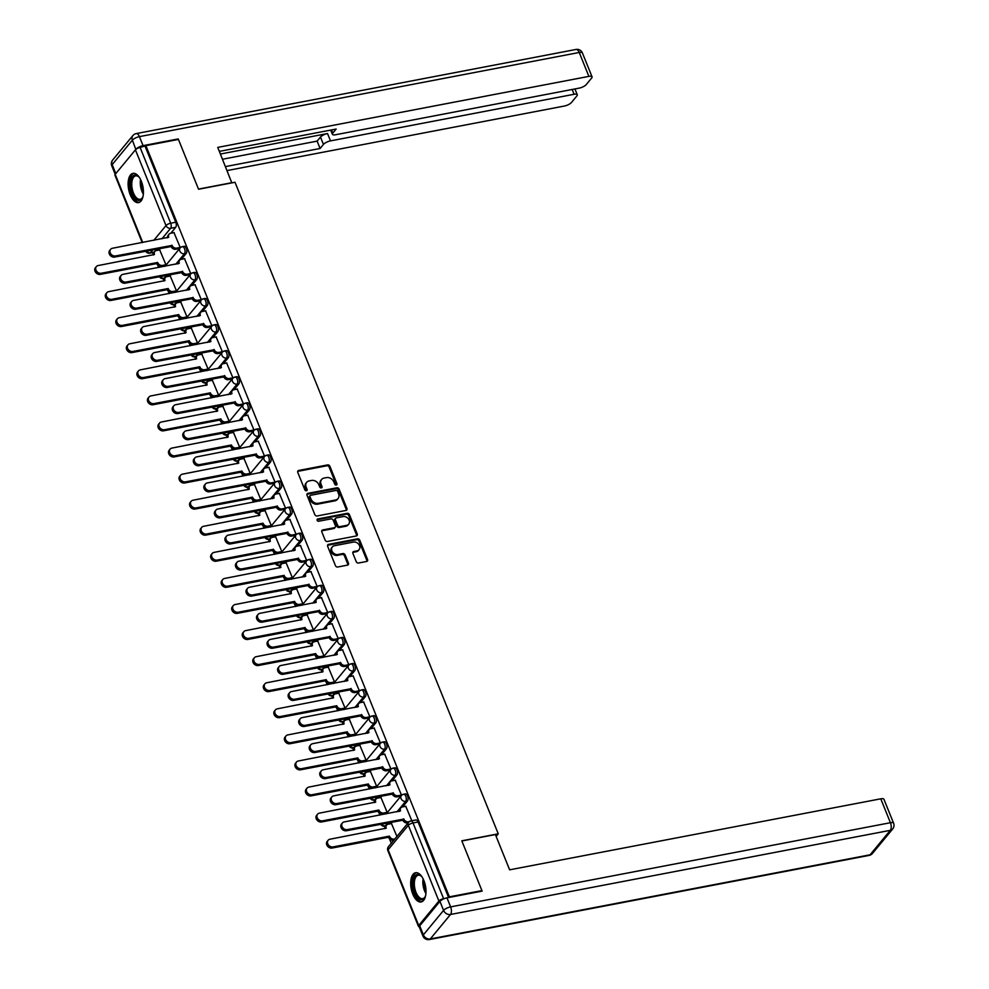 <?xml version="1.0" encoding="UTF-8"?>
<svg xmlns="http://www.w3.org/2000/svg" width="989" height="989" viewBox="0 0 989 989"><rect width="100%" height="100%" fill="white"/><g stroke="black" fill="none" stroke-linecap="round" stroke-linejoin="round"><path stroke-width="1.48" d="M336.26 485.055A1.31 1.063 39.6 0 0 336.915 483.683L329.881 466.252A1.867 1.521 39.6 0 0 327.606 464.917L298.715 470.455A1.867 1.521 39.6 0 0 297.776 472.396L304.822 489.827A1.31 1.063 39.6 0 0 307.072 489.394L306.157 487.144A5.996 4.846 39.6 0 1 306.677 482.348A5.996 4.846 39.6 0 1 309.174 480.914L311.584 480.456A5.996 4.846 39.6 0 1 318.841 484.721L319.744 486.971A1.31 1.063 39.6 0 0 321.994 486.539L321.079 484.289A5.996 4.846 39.6 0 1 321.598 479.492A5.996 4.846 39.6 0 1 324.095 478.058L326.506 477.6A5.996 4.846 39.6 0 1 333.763 481.866L334.678 484.116A1.31 1.063 39.6 0 0 336.26 485.055M336.297 485.043A1.31 1.063 39.6 0 0 336.211 484.548L329.164 467.117A1.867 1.521 39.6 0 0 326.889 465.782L298.01 471.308A1.867 1.521 39.6 0 0 297.689 471.419M306.442 490.754A1.31 1.063 39.6 0 0 306.355 490.26L305.44 488.01L306.157 487.144M321.376 487.898A1.31 1.063 39.6 0 0 321.277 487.404L320.374 485.154L321.079 484.289M141.34 181.247A14.884 7.269 -100.8 0 0 132.983 173.372A14.884 7.269 -100.8 0 0 130.202 194.734A14.884 7.269 -100.8 0 0 138.571 202.609A14.884 7.269 -100.8 0 0 141.34 181.247A11.534 5.637 -100.8 0 0 143.442 192.212M423.91 880.618A14.884 7.269 -100.8 0 0 415.541 872.743A14.884 7.269 -100.8 0 0 412.772 894.093A14.884 7.269 -100.8 0 0 421.129 901.968A14.884 7.269 -100.8 0 0 423.91 880.618M356.25 561.69A1.867 1.521 39.6 0 0 358.513 563.025L366.622 561.48A1.867 1.521 39.6 0 0 367.562 559.527L359.736 540.167A1.867 1.521 39.6 0 0 357.474 538.832L328.583 544.358A1.867 1.521 39.6 0 0 327.643 546.311L335.469 565.671A1.867 1.521 39.6 0 0 337.731 567.006L347.522 565.127A1.867 1.521 39.6 0 0 348.462 563.186L345.112 554.903A1.867 1.521 39.6 0 0 342.849 553.568L337.991 554.495A5.007 4.055 39.6 0 1 332.625 552.171A5.007 4.055 39.6 0 1 332.353 546.917A5.007 4.055 39.6 0 1 334.443 545.718L353.469 542.083A5.007 4.055 39.6 0 1 358.834 544.407A5.007 4.055 39.6 0 1 359.094 549.661A5.007 4.055 39.6 0 1 357.017 550.861L353.839 551.466A1.867 1.521 39.6 0 0 352.9 553.407L356.25 561.69M145.89 145.655L178.428 139.437L198.554 189.245L235.011 182.273L498.258 833.826L461.801 840.811L481.927 890.619L449.389 896.838L145.89 145.655L140.117 147.497L170.701 223.217A3.82 1.867 79.2 0 1 170.627 228.286L161.949 238.794M346.002 510.448A1.867 1.521 39.6 0 0 346.941 508.507L339.128 489.147A1.867 1.521 39.6 0 0 336.853 487.812L307.975 493.338A1.867 1.521 39.6 0 0 307.023 495.279L314.848 514.651A1.867 1.521 39.6 0 0 317.11 515.974L346.002 510.448M349.426 514.651L357.252 534.023A1.867 1.521 39.6 0 1 356.312 535.964L327.421 541.49A1.867 1.521 39.6 0 1 325.158 540.155L321.808 531.872A1.867 1.521 39.6 0 1 322.748 529.931L334.467 527.681A1.867 1.521 39.6 0 0 335.407 525.74L333.182 520.239A1.867 1.521 39.6 0 0 330.919 518.904L318.718 521.24A1.31 1.063 39.6 0 1 317.79 518.941L347.164 513.328A1.867 1.521 39.6 0 1 349.426 514.651L348.721 515.516L356.534 534.876L357.252 534.023M152.627 252.615L153.283 254.21M157.696 265.139L158.648 267.525M163.16 278.663L163.815 280.295M168.229 291.223L169.193 293.597M173.693 304.736L174.348 306.367M178.762 317.296L179.726 319.67M184.226 330.821L184.881 332.44M189.295 343.368L190.259 345.742M194.759 356.893L195.414 358.513M199.84 369.441L200.792 371.827M205.292 382.966L205.959 384.597M210.373 395.526L211.325 397.899M215.837 409.038L216.492 410.67M220.906 421.598L221.87 423.972M226.37 435.123L227.025 436.742M231.438 447.671L232.403 450.044M236.903 461.195L237.558 462.815M241.971 473.756L242.935 476.129M247.435 487.268L248.091 488.9M252.516 499.828L253.468 502.202M257.968 513.34L258.623 514.972M263.049 525.901L264.001 528.274M268.514 539.425L269.169 541.045M273.582 551.973L274.546 554.359M279.046 565.498L279.702 567.117M284.115 578.058L285.079 580.432M289.579 591.57L290.234 593.202M294.648 604.131L295.612 606.504M300.112 617.643L300.767 619.275M305.193 630.203L306.145 632.577M310.645 643.728L311.3 645.347M315.726 656.276L316.678 658.662M321.19 669.8L321.845 671.42M326.259 682.361L327.223 684.734M331.723 695.873L332.378 697.505M336.792 708.433L337.756 710.807M342.256 721.945L342.911 723.577M347.324 734.506L348.289 736.879M352.789 748.03L353.444 749.65M357.857 760.578L358.822 762.964M363.322 774.103L363.977 775.722M368.403 786.663L369.354 789.037M373.867 800.175L374.522 801.807M378.935 812.735L379.9 815.109M384.4 826.26L385.055 827.88M389.468 838.808L391.273 843.283M444.803 898.445L443.604 898.68A3.82 1.249 158 0 0 438.906 901.028L418.706 925.494A3.82 1.249 158 0 0 418.434 926.297A3.82 1.249 158 0 0 419.274 926.705M481.927 890.619L481.396 891.262M449.389 896.838L448.858 897.48M145.185 146.52L175.77 222.241A3.82 1.867 79.2 0 1 175.696 227.322L170.813 233.231M167.561 237.162L167.005 237.83M157.956 248.795L156.522 250.514M142.193 242.577L114.934 175.115A3.82 1.249 -22 0 1 115.206 174.311L135.419 149.846A3.82 1.249 -22 0 1 140.117 147.497M164.804 265.905L165.942 264.768L159.699 249.908M179.096 248.622L180.221 247.473L173.99 232.625M189.628 274.695L190.753 273.545L184.523 258.698M175.337 291.99L176.475 290.84L170.232 275.993M200.161 300.767L201.299 299.63L195.056 284.77M185.883 318.062L187.008 316.913L180.777 302.065M210.694 326.852L211.831 325.702L205.588 310.855M196.415 344.135L197.54 342.985L191.31 328.138M221.227 352.925L222.364 351.775L216.121 336.928M206.948 370.207L208.086 369.07L201.843 354.21M231.772 378.997L232.897 377.847L226.666 363M217.481 396.292L218.618 395.143L212.375 380.295M242.305 405.07L243.43 403.932L237.199 389.073M228.014 422.365L229.151 421.215L222.908 406.368M252.838 431.155L253.975 430.005L247.732 415.157M238.559 448.437L239.684 447.288L233.453 432.44M263.371 457.227L264.508 456.077L258.265 441.23M249.092 474.51L250.217 473.372L243.986 458.513M273.904 483.3L275.041 482.15L268.798 467.303M259.625 500.595L260.762 499.445L254.519 484.598M284.449 509.372L285.574 508.235L279.343 493.375M270.158 526.667L271.295 525.518L265.052 510.67M294.982 535.457L296.107 534.307L289.876 519.46M280.691 552.74L281.828 551.59L275.585 536.743M305.514 561.529L306.652 560.38L300.409 545.532M291.236 578.812L292.361 577.675L286.13 562.815M316.047 587.602L317.185 586.452L310.942 571.605M301.769 604.897L302.894 603.747L296.663 588.9M326.58 613.674L327.718 612.537L321.474 597.677M312.301 630.97L313.439 629.82L307.196 614.973M337.125 639.759L338.25 638.61L332.02 623.762M322.834 657.042L323.972 655.905L317.729 641.045M347.658 665.832L348.783 664.682L342.553 649.835M333.367 683.115L334.505 681.977L328.261 667.13M358.191 691.904L359.328 690.767L353.085 675.907M343.912 709.2L345.037 708.05L338.807 693.202M368.724 717.977L369.861 716.84L363.618 701.992M354.445 735.272L355.57 734.122L349.34 719.275M379.257 744.062L380.394 742.912L374.151 728.065M364.978 761.345L366.115 760.207L359.872 745.347M389.802 770.134L390.927 768.985L384.696 754.137M375.511 787.417L376.648 786.28L370.405 771.432M400.335 796.207L401.46 795.069L395.229 780.21M386.044 813.502L387.181 812.352L380.938 797.505M411.844 820.759L405.762 806.295M396.923 836.459L391.483 823.577M402.968 794.637A3.82 1.867 79.2 0 1 403.611 794.241L405.403 793.895A3.82 1.867 -100.8 0 1 407.777 796.578A3.82 1.867 -100.8 0 1 407.468 800.979L402.585 806.9M399.333 810.832L398.79 811.499M389.728 822.452L388.306 824.183M392.435 768.564A3.82 1.867 79.2 0 1 393.066 768.156L394.871 767.823A3.82 1.867 -100.8 0 1 397.244 770.505A3.82 1.867 -100.8 0 1 396.935 774.906L392.052 780.816M388.801 784.759L388.257 785.414M379.195 796.38L377.773 798.111M381.902 742.492A3.82 1.867 79.2 0 1 382.533 742.084L384.338 741.738A3.82 1.867 -100.8 0 1 386.711 744.433A3.82 1.867 -100.8 0 1 386.402 748.834L381.519 754.743M378.268 758.674L377.711 759.342M368.662 770.307L367.228 772.038M371.37 716.419A3.82 1.867 79.2 0 1 372 716.011L373.793 715.665A3.82 1.867 -100.8 0 1 376.179 718.36A3.82 1.867 -100.8 0 1 375.869 722.761L370.986 728.67M367.735 732.602L367.179 733.269M358.129 744.235L356.695 745.953M360.824 690.334A3.82 1.867 79.2 0 1 361.467 689.939L363.26 689.593A3.82 1.867 -100.8 0 1 365.633 692.275A3.82 1.867 -100.8 0 1 365.324 696.676L360.441 702.598M357.202 706.529L356.646 707.197M347.584 718.15L346.162 719.881M350.291 664.262A3.82 1.867 79.2 0 1 350.934 663.854L352.727 663.52A3.82 1.867 -100.8 0 1 355.1 666.203A3.82 1.867 -100.8 0 1 354.791 670.604L349.908 676.513M346.657 680.457L346.113 681.112M337.051 692.077L335.63 693.808M339.759 638.189A3.82 1.867 79.2 0 1 340.389 637.781L342.194 637.435A3.82 1.867 -100.8 0 1 344.568 640.13A3.82 1.867 -100.8 0 1 344.259 644.531L339.375 650.441M336.124 654.372L335.58 655.039M326.518 666.005L325.097 667.736M329.226 612.117A3.82 1.867 79.2 0 1 329.856 611.709L331.661 611.363A3.82 1.867 -100.8 0 1 334.035 614.045A3.82 1.867 -100.8 0 1 333.726 618.459L328.843 624.368M325.591 628.299L325.035 628.967M315.986 639.932L314.551 641.651M318.693 586.032A3.82 1.867 79.2 0 1 319.323 585.636L321.116 585.29A3.82 1.867 -100.8 0 1 323.502 587.973A3.82 1.867 -100.8 0 1 323.193 592.374L318.31 598.296M315.058 602.227L314.502 602.894M305.453 613.848L304.019 615.578M308.148 559.959A3.82 1.867 79.2 0 1 308.791 559.551L310.583 559.218A3.82 1.867 -100.8 0 1 312.957 561.9A3.82 1.867 -100.8 0 1 312.648 566.301L307.764 572.211M304.525 576.142L303.969 576.81M294.907 587.775L293.486 589.506M297.615 533.887A3.82 1.867 79.2 0 1 298.258 533.479L300.05 533.133A3.82 1.867 -100.8 0 1 302.424 535.828A3.82 1.867 -100.8 0 1 302.115 540.229L297.232 546.138M293.98 550.069L293.436 550.737M284.375 561.703L282.953 563.433M287.082 507.814A3.82 1.867 79.2 0 1 287.712 507.406L289.517 507.06A3.82 1.867 -100.8 0 1 291.891 509.743A3.82 1.867 -100.8 0 1 291.582 514.156L286.699 520.066M283.447 523.997L282.903 524.664M273.842 535.63L272.42 537.348M276.549 481.73A3.82 1.867 79.2 0 1 277.18 481.334L278.985 480.988A3.82 1.867 -100.8 0 1 281.358 483.67A3.82 1.867 -100.8 0 1 281.049 488.072L276.166 493.993M272.915 497.924L272.358 498.592M263.309 509.545L261.875 511.276M266.016 455.657A3.82 1.867 79.2 0 1 266.647 455.249L268.439 454.903A3.82 1.867 -100.8 0 1 270.825 457.598A3.82 1.867 -100.8 0 1 270.516 461.999L265.633 467.908M262.382 471.84L261.825 472.507M252.776 483.473L251.342 485.203M255.471 429.585A3.82 1.867 79.2 0 1 256.114 429.177L257.906 428.83A3.82 1.867 -100.8 0 1 260.28 431.525A3.82 1.867 -100.8 0 1 259.971 435.926L255.088 441.836M251.849 445.767L251.293 446.435M242.243 457.4L240.809 459.131M244.938 403.5A3.82 1.867 79.2 0 1 245.581 403.104L247.374 402.758A3.82 1.867 -100.8 0 1 249.747 405.441A3.82 1.867 -100.8 0 1 249.438 409.842L244.555 415.763M241.304 419.695L240.76 420.362M231.698 431.328L230.276 433.046M234.405 377.427A3.82 1.867 79.2 0 1 235.036 377.032L236.841 376.685A3.82 1.867 -100.8 0 1 239.214 379.368A3.82 1.867 -100.8 0 1 238.905 383.769L234.022 389.691M230.771 393.622L230.227 394.29M221.165 405.243L219.743 406.974M223.873 351.355A3.82 1.867 79.2 0 1 224.503 350.947L226.308 350.601A3.82 1.867 -100.8 0 1 228.682 353.296A3.82 1.867 -100.8 0 1 228.372 357.697L223.489 363.606M220.238 367.537L219.682 368.205M210.632 379.17L209.198 380.901M213.34 325.282A3.82 1.867 79.2 0 1 213.97 324.874L215.763 324.528A3.82 1.867 -100.8 0 1 218.149 327.223A3.82 1.867 -100.8 0 1 217.84 331.624L212.956 337.533M209.705 341.465L209.149 342.132M200.099 353.098L198.665 354.828M202.807 299.197A3.82 1.867 79.2 0 1 203.437 298.802L205.23 298.455A3.82 1.867 -100.8 0 1 207.616 301.138A3.82 1.867 -100.8 0 1 207.294 305.539L202.411 311.461M199.172 315.392L198.616 316.06M189.567 327.013L188.133 328.744M192.262 273.125A3.82 1.867 79.2 0 1 192.904 272.717L194.697 272.383A3.82 1.867 -100.8 0 1 197.071 275.066A3.82 1.867 -100.8 0 1 196.762 279.467L191.878 285.376M188.627 289.32L188.083 289.975M179.021 300.94L177.6 302.671M181.729 247.052A3.82 1.867 79.2 0 1 182.359 246.644L184.164 246.298A3.82 1.867 -100.8 0 1 186.538 248.993A3.82 1.867 -100.8 0 1 186.229 253.394L181.346 259.303M178.094 263.235L177.55 263.902M168.489 274.868L167.067 276.599M498.258 833.826L496.132 836.41M448.61 897.53L418.087 821.983A3.82 1.867 -100.8 0 0 415.936 819.968L410.868 820.944A3.82 1.867 79.2 0 1 413.019 822.959L443.604 898.68M321.598 479.492L320.881 480.357A5.996 4.846 39.6 0 0 320.374 485.154M306.677 482.348L305.96 483.213A5.996 4.846 39.6 0 0 305.44 488.01M346.323 510.349A1.867 1.521 39.6 0 0 346.237 509.372L338.411 490.012A1.867 1.521 39.6 0 0 336.136 488.677L307.258 494.203A1.867 1.521 39.6 0 0 306.936 494.302M337.608 491.372A1.31 1.063 39.6 0 0 336.013 490.445L310.657 495.291A1.31 1.063 39.6 0 0 310.002 496.663L310.966 499.037A5.996 4.846 39.6 0 0 318.223 503.302L335.555 499.989A5.996 4.846 39.6 0 0 338.053 498.555A5.996 4.846 39.6 0 0 338.572 493.758L337.608 491.372M310.113 495.613L309.396 496.478A1.31 1.063 39.6 0 0 309.285 497.529L310.002 496.663M338.053 498.555L337.336 499.42A5.996 4.846 39.6 0 1 334.838 500.854L317.506 504.167A5.996 4.846 39.6 0 1 310.249 499.902L309.285 497.529M356.633 535.865A1.867 1.521 39.6 0 0 356.534 534.876M335.246 527.236L334.529 528.101A1.867 1.521 39.6 0 1 333.75 528.546L322.031 530.784A1.867 1.521 39.6 0 0 321.722 530.895M348.721 515.516A1.867 1.521 39.6 0 0 346.447 514.181L317.086 519.806A1.31 1.063 39.6 0 0 317.049 519.818M346.62 525.357A5.007 4.055 39.6 0 0 348.709 524.158A5.007 4.055 39.6 0 0 348.437 518.904A5.007 4.055 39.6 0 0 343.072 516.579L336.371 517.865A1.867 1.521 39.6 0 0 335.432 519.806L337.657 525.307A1.867 1.521 39.6 0 0 339.919 526.643L346.62 525.357L345.903 526.222A5.007 4.055 39.6 0 0 347.992 525.023L348.709 524.158M335.592 518.31L334.875 519.176A1.867 1.521 39.6 0 0 334.715 520.671L335.432 519.806M345.903 526.222L339.202 527.508A1.867 1.521 39.6 0 1 336.94 526.173L334.715 520.671M359.094 549.661L358.389 550.514A5.007 4.055 39.6 0 1 356.3 551.714L353.122 552.332A1.867 1.521 39.6 0 0 352.801 552.431M332.353 546.917L331.649 547.782A5.007 4.055 39.6 0 0 331.908 553.036A5.007 4.055 39.6 0 0 337.274 555.361L337.991 554.495M347.844 565.028A1.867 1.521 39.6 0 0 347.745 564.051L344.407 555.769A1.867 1.521 39.6 0 0 342.132 554.433L337.274 555.361M366.944 561.381A1.867 1.521 39.6 0 0 366.845 560.392L359.019 541.032A1.867 1.521 39.6 0 0 356.757 539.697L327.866 545.223A1.867 1.521 39.6 0 0 327.544 545.322M165.027 265.868L161.467 266.548A3.82 3.091 -140.4 0 1 156.855 263.828L157.783 262.703A3.82 3.091 39.6 0 0 162.406 265.423L165.929 264.743M159.921 249.871L156.386 250.551A3.82 3.091 39.6 0 0 154.803 251.453A3.82 3.091 39.6 0 0 154.469 254.519L98.171 265.559A4.389 3.548 39.6 0 0 96.341 266.61A4.389 3.548 39.6 0 0 96.576 271.209A4.389 3.548 39.6 0 0 101.274 273.248L157.684 262.456M156.757 263.581L100.346 274.373A4.389 3.548 -140.4 0 1 95.649 272.334A4.389 3.548 -140.4 0 1 95.414 267.735L96.341 266.61M153.344 255.001A3.82 3.091 -140.4 0 1 153.876 252.578L154.803 251.453M174.2 232.576L170.677 233.256A3.82 3.091 39.6 0 0 169.082 234.17A3.82 3.091 39.6 0 0 168.748 237.224L112.449 248.264A4.389 3.548 39.6 0 0 110.62 249.315A4.389 3.548 39.6 0 0 110.855 253.926A4.389 3.548 39.6 0 0 115.552 255.953L172.061 245.42A3.82 3.091 39.6 0 0 176.685 248.128L175.758 249.253A3.82 3.091 -140.4 0 1 171.134 246.545L114.625 257.078A4.389 3.548 -140.4 0 1 109.927 255.038A4.389 3.548 -140.4 0 1 109.692 250.44L110.62 249.315M179.306 248.573L175.758 249.253M167.636 237.706A3.82 3.091 -140.4 0 1 168.155 235.295L169.082 234.17M180.221 247.46L176.685 248.128M171.962 245.161L171.035 246.286M175.56 291.94L172.012 292.62A3.82 3.091 -140.4 0 1 167.388 289.901L168.315 288.776A3.82 3.091 39.6 0 0 172.939 291.495L176.475 290.828M170.454 275.943L166.931 276.623A3.82 3.091 39.6 0 0 165.336 277.538A3.82 3.091 39.6 0 0 165.002 280.592L108.703 291.631A4.389 3.548 39.6 0 0 106.874 292.682A4.389 3.548 39.6 0 0 107.109 297.281A4.389 3.548 39.6 0 0 111.806 299.321L168.217 288.528M167.289 289.653L110.879 300.446A4.389 3.548 -140.4 0 1 106.182 298.406A4.389 3.548 -140.4 0 1 105.947 293.807L106.874 292.682M163.877 281.074A3.82 3.091 -140.4 0 1 164.409 278.663L165.336 277.538M186.093 318.013L182.545 318.693A3.82 3.091 -140.4 0 1 177.921 315.986L178.848 314.861A3.82 3.091 39.6 0 0 183.472 317.568L187.008 316.9M180.999 302.016L177.464 302.696A3.82 3.091 39.6 0 0 175.869 303.611A3.82 3.091 39.6 0 0 175.548 306.664L119.236 317.704A4.389 3.548 39.6 0 0 117.407 318.755A4.389 3.548 39.6 0 0 117.642 323.366A4.389 3.548 39.6 0 0 122.339 325.393L178.749 314.601M177.822 315.726L121.412 326.518A4.389 3.548 -140.4 0 1 116.714 324.479A4.389 3.548 -140.4 0 1 116.479 319.88L117.407 318.755M174.423 307.146A3.82 3.091 -140.4 0 1 174.942 304.736L175.869 303.611M231.822 182.878L217.753 147.398L588.888 76.376L579.233 52.479L139.424 136.63L143.071 145.655L178.23 138.93L198.492 189.084L232.007 182.668M220.436 154.024L327.52 133.54L330.499 140.883L574.102 94.276L572.174 89.48M330.499 140.883A5.724 1.867 158 0 0 323.452 144.419L320.473 137.063A5.724 1.867 -22 0 1 327.52 133.54M225.504 166.585L320.09 148.486L323.452 144.419M227.111 170.565L564.398 106.033A5.724 1.867 158 0 0 571.444 102.497L576.871 95.933A5.724 1.867 158 0 0 577.267 94.721A5.724 1.867 158 0 0 574.102 94.276M135.827 149.438L132.378 140.166L112.165 164.631L115.8 173.594M331.525 129.918L332.811 133.095A5.724 1.867 158 0 0 332.403 134.306A5.724 1.867 158 0 0 335.568 134.751L579.171 88.132A5.724 1.867 158 0 0 586.217 84.609L591.657 78.032A5.724 1.867 158 0 0 592.052 76.833A5.724 1.867 158 0 0 588.888 76.376M332.811 133.095L336.161 129.04L219.36 151.379M177.699 139.573L178.23 138.93M143.071 145.655A5.724 1.867 158 0 0 136.025 149.191M222.537 159.229L317.123 141.13L320.473 137.063M317.123 141.13L320.09 148.486M439.932 901.375L419.719 925.84L423.366 934.865L443.579 910.399L439.932 901.375A5.724 1.867 -22 0 1 446.979 897.839L482.125 891.114L461.863 840.971L495.39 834.555L509.632 869.826L880.766 798.815A5.724 1.867 -22 0 1 883.931 799.26L893.586 823.169A5.724 1.867 158 0 0 890.421 822.712L880.766 798.815M422.971 936.076A5.724 5.724 0 0 0 429.35 939.55A5.724 2.794 -100.8 0 0 430.302 938.944L870.097 854.793L890.31 830.327L450.502 914.479L430.302 938.944A5.724 4.636 39.6 0 1 423.366 934.865A5.724 1.867 158 0 0 422.971 936.076L419.324 927.052A5.724 1.867 -22 0 1 419.719 925.84M143.084 196.131A12.882 6.293 79.2 0 1 142.552 197.553A12.882 6.293 79.2 0 1 141.637 199.024A12.882 6.293 79.2 0 1 132.266 193.572A12.882 6.293 79.2 0 1 132.526 176.462A12.882 6.293 79.2 0 1 138.534 176.598A12.882 6.293 79.2 0 1 139.56 177.723M138.893 176.957A11.917 5.823 -100.8 0 0 135.666 175.869A11.917 5.823 -100.8 0 0 133.676 177.142A11.917 5.823 -100.8 0 0 132.711 190.889A11.917 5.823 -100.8 0 0 140.141 199.296A11.917 5.823 -100.8 0 0 142.119 198.035A11.917 5.823 -100.8 0 0 142.75 197.095M133.911 173.322A14.786 7.22 -100.8 0 0 131.846 174.781A14.786 7.22 -100.8 0 0 130.536 191.446A14.786 7.22 -100.8 0 0 139.449 202.312M425.641 895.502A12.882 6.293 79.2 0 1 425.109 896.924A12.882 6.293 79.2 0 1 424.207 898.383A12.882 6.293 79.2 0 1 414.824 892.943A12.882 6.293 79.2 0 1 415.083 875.821A12.882 6.293 79.2 0 1 421.104 875.957A12.882 6.293 79.2 0 1 422.118 877.095M421.462 876.316A11.917 5.823 -100.8 0 0 418.223 875.24A11.917 5.823 -100.8 0 0 416.245 876.501A11.917 5.823 -100.8 0 0 415.281 890.261A11.917 5.823 -100.8 0 0 422.699 898.655A11.917 5.823 -100.8 0 0 424.689 897.394A11.917 5.823 -100.8 0 0 425.307 896.454M416.468 872.681A14.786 7.22 -100.8 0 0 414.416 874.152A14.786 7.22 -100.8 0 0 413.105 890.805A14.786 7.22 -100.8 0 0 422.019 901.684M184.745 258.661L181.21 259.328A3.82 3.091 39.6 0 0 179.615 260.243A3.82 3.091 39.6 0 0 179.293 263.297L122.982 274.349A4.389 3.548 39.6 0 0 121.153 275.399A4.389 3.548 39.6 0 0 121.387 279.998A4.389 3.548 39.6 0 0 126.098 282.038L182.594 271.493A3.82 3.091 39.6 0 0 187.218 274.213L186.291 275.338A3.82 3.091 -140.4 0 1 181.667 272.618L125.158 283.163A4.389 3.548 -140.4 0 1 120.46 281.123A4.389 3.548 -140.4 0 1 120.225 276.524L121.153 275.399M189.851 274.658L186.291 275.338M178.168 263.791A3.82 3.091 -140.4 0 1 178.688 261.368L179.615 260.243M190.753 273.533L187.218 274.213M182.495 271.246L181.568 272.371M195.278 284.733L191.742 285.413A3.82 3.091 39.6 0 0 190.148 286.315A3.82 3.091 39.6 0 0 189.826 289.381L133.515 300.421A4.389 3.548 39.6 0 0 131.685 301.472A4.389 3.548 39.6 0 0 131.933 306.071A4.389 3.548 39.6 0 0 136.63 308.111L193.139 297.565A3.82 3.091 39.6 0 0 197.751 300.285L196.823 301.41A3.82 3.091 -140.4 0 1 192.2 298.69L135.703 309.236A4.389 3.548 -140.4 0 1 130.993 307.196A4.389 3.548 -140.4 0 1 130.758 302.597L131.685 301.472M200.384 300.73L196.823 301.41M188.701 289.864A3.82 3.091 -140.4 0 1 189.22 287.44L190.148 286.315M201.286 299.605L197.751 300.285M193.028 297.318L192.101 298.443M196.638 344.098L193.078 344.778A3.82 3.091 -140.4 0 1 188.454 342.058L189.381 340.933A3.82 3.091 39.6 0 0 194.005 343.653L197.54 342.973M191.532 328.101L187.997 328.768A3.82 3.091 39.6 0 0 186.402 329.683A3.82 3.091 39.6 0 0 186.08 332.737L129.769 343.789A4.389 3.548 39.6 0 0 127.94 344.84A4.389 3.548 39.6 0 0 128.174 349.438A4.389 3.548 39.6 0 0 132.885 351.478L189.282 340.686M188.355 341.811L131.945 352.603A4.389 3.548 -140.4 0 1 127.247 350.563A4.389 3.548 -140.4 0 1 127.012 345.965L127.94 344.84M184.955 333.231A3.82 3.091 -140.4 0 1 185.475 330.808L186.402 329.683M207.171 370.17L203.61 370.85A3.82 3.091 -140.4 0 1 198.999 368.131L199.926 367.006A3.82 3.091 39.6 0 0 204.538 369.725L208.073 369.045M202.065 354.173L198.529 354.853A3.82 3.091 39.6 0 0 196.947 355.768A3.82 3.091 39.6 0 0 196.613 358.822L140.302 369.861A4.389 3.548 39.6 0 0 138.485 370.912A4.389 3.548 39.6 0 0 138.72 375.511A4.389 3.548 39.6 0 0 143.417 377.551L199.815 366.758M198.888 367.883L142.49 378.676A4.389 3.548 -140.4 0 1 137.792 376.636A4.389 3.548 -140.4 0 1 137.545 372.037L138.485 370.912M195.488 359.304A3.82 3.091 -140.4 0 1 196.007 356.881L196.947 355.768M217.704 396.243L214.143 396.923A3.82 3.091 -140.4 0 1 209.532 394.203L210.459 393.078A3.82 3.091 39.6 0 0 215.083 395.798L218.606 395.13M212.598 380.246L209.062 380.926A3.82 3.091 39.6 0 0 207.48 381.841A3.82 3.091 39.6 0 0 207.146 384.894L150.847 395.934A4.389 3.548 39.6 0 0 149.018 396.985A4.389 3.548 39.6 0 0 149.252 401.583A4.389 3.548 39.6 0 0 153.95 403.623L210.36 392.831M209.433 393.956L153.023 404.748A4.389 3.548 -140.4 0 1 148.325 402.708A4.389 3.548 -140.4 0 1 148.09 398.11L149.018 396.985M206.021 385.376A3.82 3.091 -140.4 0 1 206.553 382.966L207.48 381.841M205.811 310.806L202.275 311.486A3.82 3.091 39.6 0 0 200.693 312.4A3.82 3.091 39.6 0 0 200.359 315.454L144.06 326.494A4.389 3.548 39.6 0 0 142.231 327.544A4.389 3.548 39.6 0 0 142.465 332.143A4.389 3.548 39.6 0 0 147.163 334.183L203.672 323.638A3.82 3.091 39.6 0 0 208.296 326.358L207.356 327.483A3.82 3.091 -140.4 0 1 202.745 324.763L146.236 335.308A4.389 3.548 -140.4 0 1 141.538 333.268A4.389 3.548 -140.4 0 1 141.303 328.669L142.231 327.544M210.917 326.803L207.356 327.483M199.234 315.936A3.82 3.091 -140.4 0 1 199.766 313.525L200.693 312.4M211.819 325.69L208.296 326.358M203.573 323.391L202.634 324.516M216.344 336.878L212.82 337.558A3.82 3.091 39.6 0 0 211.226 338.473A3.82 3.091 39.6 0 0 210.892 341.526L154.593 352.566A4.389 3.548 39.6 0 0 152.763 353.617A4.389 3.548 39.6 0 0 152.998 358.228A4.389 3.548 39.6 0 0 157.696 360.256L214.205 349.723A3.82 3.091 39.6 0 0 218.829 352.43L217.901 353.555A3.82 3.091 -140.4 0 1 213.278 350.848L156.769 361.381A4.389 3.548 -140.4 0 1 152.071 359.341A4.389 3.548 -140.4 0 1 151.836 354.742L152.763 353.617M221.449 352.875L217.901 353.555M209.767 342.009A3.82 3.091 -140.4 0 1 210.298 339.598L211.226 338.473M222.352 351.763L218.829 352.43M214.106 349.463L213.179 350.588M226.877 362.963L223.353 363.631A3.82 3.091 39.6 0 0 221.759 364.545A3.82 3.091 39.6 0 0 221.425 367.599L165.126 378.651A4.389 3.548 39.6 0 0 163.296 379.702A4.389 3.548 39.6 0 0 163.531 384.301A4.389 3.548 39.6 0 0 168.229 386.34L224.738 375.795A3.82 3.091 39.6 0 0 229.361 378.515L228.434 379.64A3.82 3.091 -140.4 0 1 223.811 376.92L167.302 387.465A4.389 3.548 -140.4 0 1 162.604 385.426A4.389 3.548 -140.4 0 1 162.369 380.827L163.296 379.702M231.982 378.96L228.434 379.64M220.312 368.093A3.82 3.091 -140.4 0 1 220.831 365.67L221.759 364.545M232.897 377.835L229.361 378.515M224.639 375.548L223.712 376.673M228.236 422.315L224.688 422.995A3.82 3.091 -140.4 0 1 220.065 420.288L220.992 419.163A3.82 3.091 39.6 0 0 225.616 421.883L229.139 421.203M223.131 406.318L219.607 406.998A3.82 3.091 39.6 0 0 218.013 407.913A3.82 3.091 39.6 0 0 217.679 410.967L161.38 422.019A4.389 3.548 39.6 0 0 159.55 423.057A4.389 3.548 39.6 0 0 159.785 427.668A4.389 3.548 39.6 0 0 164.483 429.708L220.893 418.903M219.966 420.028L163.556 430.821A4.389 3.548 -140.4 0 1 158.858 428.793A4.389 3.548 -140.4 0 1 158.623 424.182L159.55 423.057M216.554 411.449A3.82 3.091 -140.4 0 1 217.085 409.038L218.013 407.913M237.422 389.036L233.886 389.715A3.82 3.091 39.6 0 0 232.291 390.618A3.82 3.091 39.6 0 0 231.97 393.684L175.659 404.724A4.389 3.548 39.6 0 0 173.829 405.774A4.389 3.548 39.6 0 0 174.064 410.373A4.389 3.548 39.6 0 0 178.774 412.413L235.271 401.868A3.82 3.091 39.6 0 0 239.894 404.588L238.967 405.713A3.82 3.091 -140.4 0 1 234.344 402.993L177.835 413.538A4.389 3.548 -140.4 0 1 173.137 411.498A4.389 3.548 -140.4 0 1 172.902 406.899L173.829 405.774M242.528 405.033L238.967 405.713M230.845 394.166A3.82 3.091 -140.4 0 1 231.364 391.743L232.291 390.618M243.43 403.908L239.894 404.588M235.172 401.621L234.245 402.746M238.769 448.4L235.221 449.08A3.82 3.091 -140.4 0 1 230.598 446.36L231.525 445.235A3.82 3.091 39.6 0 0 236.148 447.955L239.684 447.275M233.664 432.403L230.14 433.071A3.82 3.091 39.6 0 0 228.546 433.986A3.82 3.091 39.6 0 0 228.224 437.039L171.913 448.091A4.389 3.548 39.6 0 0 170.083 449.142A4.389 3.548 39.6 0 0 170.318 453.741A4.389 3.548 39.6 0 0 175.016 455.781L231.426 444.988M230.499 446.113L174.089 456.906A4.389 3.548 -140.4 0 1 169.391 454.866A4.389 3.548 -140.4 0 1 169.156 450.267L170.083 449.142M227.099 437.534A3.82 3.091 -140.4 0 1 227.618 435.111L228.546 433.986M247.955 415.108L244.419 415.788A3.82 3.091 39.6 0 0 242.824 416.703A3.82 3.091 39.6 0 0 242.503 419.756L186.192 430.796A4.389 3.548 39.6 0 0 184.362 431.847A4.389 3.548 39.6 0 0 184.609 436.446A4.389 3.548 39.6 0 0 189.307 438.486L245.816 427.94A3.82 3.091 39.6 0 0 250.427 430.66L249.5 431.785A3.82 3.091 -140.4 0 1 244.876 429.065L188.38 439.611A4.389 3.548 -140.4 0 1 183.67 437.571A4.389 3.548 -140.4 0 1 183.435 432.972L184.362 431.847M253.06 431.105L249.5 431.785M241.378 420.238A3.82 3.091 -140.4 0 1 241.897 417.828L242.824 416.703M253.963 429.992L250.427 430.66M245.705 427.693L244.778 428.818M249.315 474.473L245.754 475.153A3.82 3.091 -140.4 0 1 241.131 472.433L242.058 471.308A3.82 3.091 39.6 0 0 246.681 474.028L250.217 473.348M244.209 458.476L240.673 459.156A3.82 3.091 39.6 0 0 239.078 460.07A3.82 3.091 39.6 0 0 238.757 463.124L182.446 474.164A4.389 3.548 39.6 0 0 180.616 475.214A4.389 3.548 39.6 0 0 180.851 479.813A4.389 3.548 39.6 0 0 185.561 481.853L241.959 471.061M241.032 472.186L184.622 482.978A4.389 3.548 -140.4 0 1 179.924 480.938A4.389 3.548 -140.4 0 1 179.689 476.339L180.616 475.214M237.632 463.606A3.82 3.091 -140.4 0 1 238.151 461.183L239.078 460.07M258.488 441.181L254.952 441.86A3.82 3.091 39.6 0 0 253.369 442.775A3.82 3.091 39.6 0 0 253.036 445.829L196.737 456.881A4.389 3.548 39.6 0 0 194.907 457.919A4.389 3.548 39.6 0 0 195.142 462.531A4.389 3.548 39.6 0 0 199.84 464.57L256.349 454.025A3.82 3.091 39.6 0 0 260.972 456.745L260.033 457.858A3.82 3.091 -140.4 0 1 255.422 455.15L198.913 465.683A4.389 3.548 -140.4 0 1 194.215 463.656A4.389 3.548 -140.4 0 1 193.98 459.044L194.907 457.919M263.593 457.178L260.033 457.858M251.911 446.311A3.82 3.091 -140.4 0 1 252.442 443.9L253.369 442.775M264.496 456.065L260.972 456.745M256.25 453.766L255.31 454.891M259.847 500.545L256.287 501.225A3.82 3.091 -140.4 0 1 251.676 498.505L252.603 497.393A3.82 3.091 39.6 0 0 257.214 500.1L260.75 499.433M254.742 484.548L251.206 485.228A3.82 3.091 39.6 0 0 249.624 486.143A3.82 3.091 39.6 0 0 249.29 489.196L192.979 500.236A4.389 3.548 39.6 0 0 191.149 501.287A4.389 3.548 39.6 0 0 191.396 505.886A4.389 3.548 39.6 0 0 196.094 507.926L252.492 497.133M251.565 498.258L195.167 509.051A4.389 3.548 -140.4 0 1 190.457 507.011A4.389 3.548 -140.4 0 1 190.222 502.412L191.149 501.287M248.165 489.679A3.82 3.091 -140.4 0 1 248.684 487.268L249.624 486.143M269.02 467.265L265.497 467.933A3.82 3.091 39.6 0 0 263.902 468.848A3.82 3.091 39.6 0 0 263.569 471.901L207.27 482.953A4.389 3.548 39.6 0 0 205.44 484.004A4.389 3.548 39.6 0 0 205.675 488.603A4.389 3.548 39.6 0 0 210.373 490.643L266.882 480.098A3.82 3.091 39.6 0 0 271.505 482.817L270.578 483.942A3.82 3.091 -140.4 0 1 265.954 481.223L209.445 491.768A4.389 3.548 -140.4 0 1 204.748 489.728A4.389 3.548 -140.4 0 1 204.513 485.129L205.44 484.004M274.126 483.262L270.578 483.942M262.444 472.396A3.82 3.091 -140.4 0 1 262.975 469.973L263.902 468.848M275.029 482.138L271.505 482.817M266.783 479.85L265.856 480.975M270.38 526.618L266.82 527.298A3.82 3.091 -140.4 0 1 262.209 524.59L263.136 523.465A3.82 3.091 39.6 0 0 267.759 526.185L271.283 525.505M265.275 510.633L261.739 511.301A3.82 3.091 39.6 0 0 260.156 512.215A3.82 3.091 39.6 0 0 259.823 515.269L203.524 526.321A4.389 3.548 39.6 0 0 201.694 527.372A4.389 3.548 39.6 0 0 201.929 531.971A4.389 3.548 39.6 0 0 206.627 534.011L263.037 523.206M262.11 524.331L205.7 535.123A4.389 3.548 -140.4 0 1 201.002 533.096A4.389 3.548 -140.4 0 1 200.767 528.485L201.694 527.372M258.698 515.751A3.82 3.091 -140.4 0 1 259.229 513.34L260.156 512.215M279.553 493.338L276.03 494.018A3.82 3.091 39.6 0 0 274.435 494.933A3.82 3.091 39.6 0 0 274.101 497.986L217.803 509.026A4.389 3.548 39.6 0 0 215.973 510.077A4.389 3.548 39.6 0 0 216.208 514.676A4.389 3.548 39.6 0 0 220.906 516.715L277.415 506.17A3.82 3.091 39.6 0 0 282.038 508.89L281.111 510.015A3.82 3.091 -140.4 0 1 276.487 507.295L219.978 517.84A4.389 3.548 -140.4 0 1 215.281 515.801A4.389 3.548 -140.4 0 1 215.046 511.202L215.973 510.077M284.659 509.335L281.111 510.015M272.989 498.468A3.82 3.091 -140.4 0 1 273.508 496.045L274.435 494.933M285.574 508.21L282.038 508.89M277.316 505.923L276.388 507.048M280.913 552.703L277.365 553.383A3.82 3.091 -140.4 0 1 272.741 550.663L273.669 549.538A3.82 3.091 39.6 0 0 278.292 552.258L281.816 551.578M275.807 536.706L272.284 537.373A3.82 3.091 39.6 0 0 270.689 538.288A3.82 3.091 39.6 0 0 270.356 541.354L214.057 552.394A4.389 3.548 39.6 0 0 212.227 553.444A4.389 3.548 39.6 0 0 212.462 558.043A4.389 3.548 39.6 0 0 217.16 560.083L273.57 549.291M272.643 550.416L216.232 561.208A4.389 3.548 -140.4 0 1 211.535 559.168A4.389 3.548 -140.4 0 1 211.3 554.569L212.227 553.444M269.231 541.836A3.82 3.091 -140.4 0 1 269.762 539.413L270.689 538.288M290.098 519.41L286.563 520.09A3.82 3.091 39.6 0 0 284.968 521.005A3.82 3.091 39.6 0 0 284.647 524.059L228.335 535.098A4.389 3.548 39.6 0 0 226.506 536.149A4.389 3.548 39.6 0 0 226.741 540.748A4.389 3.548 39.6 0 0 231.438 542.788L287.947 532.255A3.82 3.091 39.6 0 0 292.571 534.962L291.644 536.087A3.82 3.091 -140.4 0 1 287.02 533.368L230.511 543.913A4.389 3.548 -140.4 0 1 225.813 541.873A4.389 3.548 -140.4 0 1 225.579 537.274L226.506 536.149M295.204 535.408L291.644 536.087M283.522 524.541A3.82 3.091 -140.4 0 1 284.041 522.13L284.968 521.005M296.107 534.295L292.571 534.962M287.848 531.995L286.921 533.12M291.446 578.775L287.898 579.455A3.82 3.091 -140.4 0 1 283.274 576.735L284.202 575.61A3.82 3.091 39.6 0 0 288.825 578.33L292.361 577.65M286.34 562.778L282.817 563.458A3.82 3.091 39.6 0 0 281.222 564.373A3.82 3.091 39.6 0 0 280.901 567.426L224.59 578.466A4.389 3.548 39.6 0 0 222.76 579.517A4.389 3.548 39.6 0 0 222.995 584.116A4.389 3.548 39.6 0 0 227.693 586.156L284.103 575.363M283.175 576.488L226.765 587.281A4.389 3.548 -140.4 0 1 222.068 585.241A4.389 3.548 -140.4 0 1 221.833 580.642L222.76 579.517M279.776 567.909A3.82 3.091 -140.4 0 1 280.295 565.485L281.222 564.373M300.631 545.495L297.096 546.163A3.82 3.091 39.6 0 0 295.501 547.078A3.82 3.091 39.6 0 0 295.179 550.131L238.868 561.183A4.389 3.548 39.6 0 0 237.039 562.234A4.389 3.548 39.6 0 0 237.286 566.833A4.389 3.548 39.6 0 0 241.984 568.873L298.493 558.328A3.82 3.091 39.6 0 0 303.104 561.047L302.177 562.16A3.82 3.091 -140.4 0 1 297.553 559.453L241.056 569.985A4.389 3.548 -140.4 0 1 236.346 567.958A4.389 3.548 -140.4 0 1 236.111 563.347L237.039 562.234M305.737 561.48L302.177 562.16M294.054 550.613A3.82 3.091 -140.4 0 1 294.574 548.203L295.501 547.078M306.639 560.367L303.104 561.047M298.381 558.068L297.454 559.193M301.991 604.848L298.431 605.528A3.82 3.091 -140.4 0 1 293.807 602.808L294.734 601.695A3.82 3.091 39.6 0 0 299.358 604.403L302.894 603.735M296.885 588.851L293.35 589.531A3.82 3.091 39.6 0 0 291.755 590.445A3.82 3.091 39.6 0 0 291.434 593.499L235.122 604.539A4.389 3.548 39.6 0 0 233.293 605.589A4.389 3.548 39.6 0 0 233.528 610.188A4.389 3.548 39.6 0 0 238.238 612.228L294.635 601.436M293.708 602.561L237.298 613.353A4.389 3.548 -140.4 0 1 232.6 611.313A4.389 3.548 -140.4 0 1 232.366 606.714L233.293 605.589M290.309 593.981A3.82 3.091 -140.4 0 1 290.828 591.57L291.755 590.445M311.164 571.568L307.628 572.235A3.82 3.091 39.6 0 0 306.046 573.15A3.82 3.091 39.6 0 0 305.712 576.216L249.413 587.256A4.389 3.548 39.6 0 0 247.584 588.307A4.389 3.548 39.6 0 0 247.819 592.906A4.389 3.548 39.6 0 0 252.516 594.945L309.025 584.4A3.82 3.091 39.6 0 0 313.637 587.12L312.709 588.245A3.82 3.091 -140.4 0 1 308.098 585.525L251.589 596.07A4.389 3.548 -140.4 0 1 246.891 594.03A4.389 3.548 -140.4 0 1 246.657 589.432L247.584 588.307M316.27 587.565L312.709 588.245M304.587 576.698A3.82 3.091 -140.4 0 1 305.119 574.275L306.046 573.15M317.172 586.44L313.637 587.12M308.927 584.153L307.987 585.278M312.524 630.92L308.964 631.612A3.82 3.091 -140.4 0 1 304.34 628.893L305.28 627.768A3.82 3.091 39.6 0 0 309.891 630.488L313.426 629.808M307.418 614.935L303.883 615.603A3.82 3.091 39.6 0 0 302.288 616.518A3.82 3.091 39.6 0 0 301.966 619.571L245.655 630.623A4.389 3.548 39.6 0 0 243.826 631.674A4.389 3.548 39.6 0 0 244.073 636.273A4.389 3.548 39.6 0 0 248.771 638.313L305.168 627.521M304.241 628.633L247.843 639.438A4.389 3.548 -140.4 0 1 243.133 637.398A4.389 3.548 -140.4 0 1 242.898 632.787L243.826 631.674M300.841 620.066A3.82 3.091 -140.4 0 1 301.361 617.643L302.288 616.518M321.697 597.64L318.174 598.32A3.82 3.091 39.6 0 0 316.579 599.235A3.82 3.091 39.6 0 0 316.245 602.289L259.946 613.328A4.389 3.548 39.6 0 0 258.117 614.379A4.389 3.548 39.6 0 0 258.352 618.978A4.389 3.548 39.6 0 0 263.049 621.018L319.558 610.473A3.82 3.091 39.6 0 0 324.182 613.192L323.255 614.317A3.82 3.091 -140.4 0 1 318.631 611.598L262.122 622.143A4.389 3.548 -140.4 0 1 257.424 620.103A4.389 3.548 -140.4 0 1 257.189 615.504L258.117 614.379M326.803 613.637L323.255 614.317M315.12 602.771A3.82 3.091 -140.4 0 1 315.652 600.348L316.579 599.235M327.705 612.512L324.182 613.192M319.459 610.225L318.532 611.35M323.057 657.005L319.496 657.685A3.82 3.091 -140.4 0 1 314.885 654.965L315.812 653.84A3.82 3.091 39.6 0 0 320.436 656.56L323.959 655.88M317.951 641.008L314.415 641.688A3.82 3.091 39.6 0 0 312.833 642.59A3.82 3.091 39.6 0 0 312.499 645.656L256.2 656.696A4.389 3.548 39.6 0 0 254.371 657.747A4.389 3.548 39.6 0 0 254.606 662.346A4.389 3.548 39.6 0 0 259.303 664.385L315.714 653.593M314.786 654.718L258.376 665.51A4.389 3.548 -140.4 0 1 253.679 663.471A4.389 3.548 -140.4 0 1 253.444 658.872L254.371 657.747M311.374 646.138A3.82 3.091 -140.4 0 1 311.906 643.715L312.833 642.59M332.23 623.713L328.707 624.393A3.82 3.091 39.6 0 0 327.112 625.308A3.82 3.091 39.6 0 0 326.778 628.361L270.479 639.401A4.389 3.548 39.6 0 0 268.649 640.452A4.389 3.548 39.6 0 0 268.884 645.051A4.389 3.548 39.6 0 0 273.582 647.09L330.091 636.557A3.82 3.091 39.6 0 0 334.715 639.265L333.788 640.39A3.82 3.091 -140.4 0 1 329.164 637.67L272.655 648.215A4.389 3.548 -140.4 0 1 267.957 646.176A4.389 3.548 -140.4 0 1 267.722 641.577L268.649 640.452M337.336 639.71L333.788 640.39M325.665 628.843A3.82 3.091 -140.4 0 1 326.185 626.433L327.112 625.308M338.25 638.597L334.715 639.265M329.992 636.298L329.065 637.423M333.59 683.078L330.042 683.758A3.82 3.091 -140.4 0 1 325.418 681.038L326.345 679.913A3.82 3.091 39.6 0 0 330.969 682.633L334.492 681.953M328.484 667.081L324.961 667.76A3.82 3.091 39.6 0 0 323.366 668.675A3.82 3.091 39.6 0 0 323.032 671.729L266.733 682.769A4.389 3.548 39.6 0 0 264.904 683.819A4.389 3.548 39.6 0 0 265.139 688.418A4.389 3.548 39.6 0 0 269.836 690.458L326.246 679.666M325.319 680.791L268.909 691.583A4.389 3.548 -140.4 0 1 264.211 689.543A4.389 3.548 -140.4 0 1 263.976 684.944L264.904 683.819M321.907 672.211A3.82 3.091 -140.4 0 1 322.439 669.8L323.366 668.675M342.775 649.798L339.239 650.465A3.82 3.091 39.6 0 0 337.645 651.38A3.82 3.091 39.6 0 0 337.323 654.434L281.012 665.486A4.389 3.548 39.6 0 0 279.182 666.537A4.389 3.548 39.6 0 0 279.417 671.135A4.389 3.548 39.6 0 0 284.115 673.175L340.624 662.63A3.82 3.091 39.6 0 0 345.248 665.35L344.32 666.475A3.82 3.091 -140.4 0 1 339.697 663.755L283.188 674.288A4.389 3.548 -140.4 0 1 278.49 672.26A4.389 3.548 -140.4 0 1 278.255 667.649L279.182 666.537M347.881 665.782L344.32 666.475M336.198 654.928A3.82 3.091 -140.4 0 1 336.717 652.505L337.645 651.38M348.783 664.67L345.248 665.35M340.525 662.383L339.598 663.495M344.123 709.15L340.575 709.83A3.82 3.091 -140.4 0 1 335.951 707.123L336.878 705.998A3.82 3.091 39.6 0 0 341.502 708.705L345.037 708.037M339.017 693.153L335.494 693.833A3.82 3.091 39.6 0 0 333.899 694.748A3.82 3.091 39.6 0 0 333.577 697.801L277.266 708.841A4.389 3.548 39.6 0 0 275.437 709.892A4.389 3.548 39.6 0 0 275.671 714.491A4.389 3.548 39.6 0 0 280.369 716.531L336.779 705.738M335.852 706.863L279.442 717.655A4.389 3.548 -140.4 0 1 274.744 715.616A4.389 3.548 -140.4 0 1 274.509 711.017L275.437 709.892M332.452 698.283A3.82 3.091 -140.4 0 1 332.972 695.873L333.899 694.748M353.308 675.87L349.772 676.55A3.82 3.091 39.6 0 0 348.177 677.453A3.82 3.091 39.6 0 0 347.856 680.519L291.545 691.558A4.389 3.548 39.6 0 0 289.715 692.609A4.389 3.548 39.6 0 0 289.962 697.208A4.389 3.548 39.6 0 0 294.66 699.248L351.169 688.703A3.82 3.091 39.6 0 0 355.78 691.422L354.853 692.547A3.82 3.091 -140.4 0 1 350.23 689.827L293.733 700.373A4.389 3.548 -140.4 0 1 289.023 698.333A4.389 3.548 -140.4 0 1 288.788 693.734L289.715 692.609M358.414 691.867L354.853 692.547M346.731 681.001A3.82 3.091 -140.4 0 1 347.25 678.578L348.177 677.453M359.316 690.742L355.78 691.422M351.058 688.455L350.131 689.58M354.668 735.235L351.107 735.915A3.82 3.091 -140.4 0 1 346.484 733.195L347.411 732.07A3.82 3.091 39.6 0 0 352.035 734.79L355.57 734.11M349.562 719.238L346.026 719.905A3.82 3.091 39.6 0 0 344.432 720.82A3.82 3.091 39.6 0 0 344.11 723.874L287.799 734.926A4.389 3.548 39.6 0 0 285.969 735.977A4.389 3.548 39.6 0 0 286.204 740.576A4.389 3.548 39.6 0 0 290.914 742.615L347.312 731.823M346.385 732.936L289.975 743.74A4.389 3.548 -140.4 0 1 285.277 741.701A4.389 3.548 -140.4 0 1 285.042 737.102L285.969 735.977M342.985 724.368A3.82 3.091 -140.4 0 1 343.504 721.945L344.432 720.82M363.841 701.943L360.305 702.623A3.82 3.091 39.6 0 0 358.723 703.538A3.82 3.091 39.6 0 0 358.389 706.591L302.09 717.631A4.389 3.548 39.6 0 0 300.26 718.682A4.389 3.548 39.6 0 0 300.495 723.28A4.389 3.548 39.6 0 0 305.193 725.32L361.702 714.775A3.82 3.091 39.6 0 0 366.313 717.495L365.386 718.62A3.82 3.091 -140.4 0 1 360.775 715.9L304.266 726.445A4.389 3.548 -140.4 0 1 299.568 724.405A4.389 3.548 -140.4 0 1 299.333 719.807L300.26 718.682M368.946 717.94L365.386 718.62M357.264 707.073A3.82 3.091 -140.4 0 1 357.795 704.663L358.723 703.538M369.849 716.815L366.313 717.495M361.603 714.528L360.664 715.653M365.201 761.307L361.64 761.987A3.82 3.091 -140.4 0 1 357.017 759.268L357.956 758.143A3.82 3.091 39.6 0 0 362.567 760.862L366.103 760.182M360.095 745.31L356.559 745.99A3.82 3.091 39.6 0 0 354.964 746.893A3.82 3.091 39.6 0 0 354.643 749.959L298.332 760.998A4.389 3.548 39.6 0 0 296.502 762.049A4.389 3.548 39.6 0 0 296.749 766.648A4.389 3.548 39.6 0 0 301.447 768.688L357.845 757.895M356.918 759.02L300.52 769.813A4.389 3.548 -140.4 0 1 295.81 767.773A4.389 3.548 -140.4 0 1 295.575 763.174L296.502 762.049M353.518 750.441A3.82 3.091 -140.4 0 1 354.037 748.018L354.964 746.893M374.374 728.015L370.838 728.695A3.82 3.091 39.6 0 0 369.256 729.61A3.82 3.091 39.6 0 0 368.922 732.664L312.623 743.703A4.389 3.548 39.6 0 0 310.793 744.754A4.389 3.548 39.6 0 0 311.028 749.353A4.389 3.548 39.6 0 0 315.726 751.393L372.235 740.86A3.82 3.091 39.6 0 0 376.858 743.567L375.931 744.692A3.82 3.091 -140.4 0 1 371.308 741.973L314.799 752.518A4.389 3.548 -140.4 0 1 310.101 750.478A4.389 3.548 -140.4 0 1 309.866 745.879L310.793 744.754M379.479 744.012L375.931 744.692M367.797 733.146A3.82 3.091 -140.4 0 1 368.328 730.735L369.256 729.61M380.382 742.9L376.858 743.567M372.136 740.6L371.209 741.725M375.733 787.38L372.173 788.06A3.82 3.091 -140.4 0 1 367.562 785.34L368.489 784.215A3.82 3.091 39.6 0 0 373.113 786.935L376.636 786.267M370.628 771.383L367.092 772.063A3.82 3.091 39.6 0 0 365.51 772.978A3.82 3.091 39.6 0 0 365.176 776.031L308.877 787.071A4.389 3.548 39.6 0 0 307.047 788.122A4.389 3.548 39.6 0 0 307.282 792.721A4.389 3.548 39.6 0 0 311.98 794.76L368.39 783.968M367.451 785.093L311.053 795.885A4.389 3.548 -140.4 0 1 306.355 793.846A4.389 3.548 -140.4 0 1 306.12 789.247L307.047 788.122M364.051 776.513A3.82 3.091 -140.4 0 1 364.582 774.103L365.51 772.978M384.906 754.1L381.383 754.768A3.82 3.091 39.6 0 0 379.788 755.683A3.82 3.091 39.6 0 0 379.455 758.736L323.156 769.788A4.389 3.548 39.6 0 0 321.326 770.839A4.389 3.548 39.6 0 0 321.561 775.438A4.389 3.548 39.6 0 0 326.259 777.478L382.768 766.932A3.82 3.091 39.6 0 0 387.391 769.652L386.464 770.777A3.82 3.091 -140.4 0 1 381.841 768.057L325.332 778.603A4.389 3.548 -140.4 0 1 320.634 776.563A4.389 3.548 -140.4 0 1 320.399 771.964L321.326 770.839M390.012 770.097L386.464 770.777M378.342 759.231A3.82 3.091 -140.4 0 1 378.861 756.808L379.788 755.683M390.927 768.972L387.391 769.652M382.669 766.685L381.742 767.798M386.266 813.453L382.718 814.132A3.82 3.091 -140.4 0 1 378.095 811.425L379.022 810.3A3.82 3.091 39.6 0 0 383.645 813.007L387.169 812.34M381.161 797.455L377.637 798.135A3.82 3.091 39.6 0 0 376.043 799.05A3.82 3.091 39.6 0 0 375.709 802.104L319.41 813.143A4.389 3.548 39.6 0 0 317.58 814.194A4.389 3.548 39.6 0 0 317.815 818.805A4.389 3.548 39.6 0 0 322.513 820.833L378.923 810.04M377.996 811.165L321.586 821.958A4.389 3.548 -140.4 0 1 316.888 819.918A4.389 3.548 -140.4 0 1 316.653 815.319L317.58 814.194M374.584 802.586A3.82 3.091 -140.4 0 1 375.115 800.175L376.043 799.05M395.452 780.173L391.916 780.853A3.82 3.091 39.6 0 0 390.321 781.755A3.82 3.091 39.6 0 0 390 784.821L333.689 795.861A4.389 3.548 39.6 0 0 331.859 796.911A4.389 3.548 39.6 0 0 332.094 801.51A4.389 3.548 39.6 0 0 336.792 803.55L393.301 793.005A3.82 3.091 39.6 0 0 397.924 795.725L396.997 796.85A3.82 3.091 -140.4 0 1 392.373 794.13L335.864 804.675A4.389 3.548 -140.4 0 1 331.167 802.635A4.389 3.548 -140.4 0 1 330.932 798.036L331.859 796.911M400.557 796.17L396.997 796.85M388.875 785.303A3.82 3.091 -140.4 0 1 389.394 782.88L390.321 781.755M401.46 795.045L397.924 795.725M393.202 792.758L392.274 793.883M393.919 840.081L393.251 840.217A3.82 3.091 -140.4 0 1 388.628 837.498L389.555 836.373A3.82 3.091 39.6 0 0 394.178 839.092L394.846 838.956M391.693 823.54L388.17 824.208A3.82 3.091 39.6 0 0 386.575 825.123A3.82 3.091 39.6 0 0 386.242 828.176L329.943 839.228A4.389 3.548 39.6 0 0 328.113 840.279A4.389 3.548 39.6 0 0 328.348 844.878A4.389 3.548 39.6 0 0 333.046 846.918L389.456 836.125M388.529 837.25L332.119 848.043A4.389 3.548 -140.4 0 1 327.421 846.003A4.389 3.548 -140.4 0 1 327.186 841.404L328.113 840.279M385.129 828.671A3.82 3.091 -140.4 0 1 385.648 826.248L386.575 825.123M405.984 806.245L402.449 806.925A3.82 3.091 39.6 0 0 400.854 807.84A3.82 3.091 39.6 0 0 400.533 810.893L344.221 821.933A4.389 3.548 39.6 0 0 342.392 822.984A4.389 3.548 39.6 0 0 342.627 827.583A4.389 3.548 39.6 0 0 347.337 829.623L403.846 819.077A3.82 3.091 39.6 0 0 408.457 821.797L407.53 822.922A3.82 3.091 -140.4 0 1 402.906 820.202L346.41 830.748A4.389 3.548 -140.4 0 1 341.7 828.708A4.389 3.548 -140.4 0 1 341.465 824.109L342.392 822.984M408.197 822.799L407.53 822.922M399.408 811.376A3.82 3.091 -140.4 0 1 399.927 808.965L400.854 807.84M409.285 821.636L408.457 821.797M403.735 818.83L402.807 819.955M336.211 484.548L336.915 483.683M306.355 490.26L307.072 489.394M321.277 487.404L321.994 486.539M438.906 901.028L408.321 825.308L388.108 849.774L418.706 925.494M175.696 227.322L170.627 228.286A3.82 3.091 39.6 0 1 166.004 225.566L135.419 149.846M152.887 249.76L150.415 252.751A3.82 1.867 79.2 0 1 149.784 253.159L154.074 252.331M154.358 251.997L150.415 252.751A3.82 3.091 39.6 0 1 146.36 251.008M153.79 240.364L166.004 225.566A3.82 1.249 -22 0 1 170.701 223.217L175.77 222.241M111.769 165.831A5.724 1.867 -22 0 1 112.165 164.631A5.724 4.636 39.6 0 1 112.659 160.045A5.724 5.724 0 0 0 111.769 165.831L142.737 242.478M407.468 800.979L405.675 801.325L396.985 811.845M387.935 822.799L385.463 825.79A3.82 1.867 79.2 0 1 384.832 826.198L385.858 826M386.13 825.667L385.463 825.79A3.82 3.091 -140.4 0 1 381.395 824.047M396.935 774.906L395.143 775.252L386.452 785.761M377.402 796.726L374.93 799.718A3.82 1.867 79.2 0 1 374.299 800.126L375.313 799.928M375.597 799.594L374.93 799.718A3.82 3.091 -140.4 0 1 370.863 797.975M386.402 748.834L384.597 749.18L375.919 759.688M366.857 770.654L364.397 773.645A3.82 1.867 79.2 0 1 363.754 774.041L364.78 773.843M365.065 773.509L364.397 773.645A3.82 3.091 -140.4 0 1 360.33 771.902M375.869 722.761L374.065 723.095L365.386 733.615M356.324 744.569L353.852 747.56A3.82 1.867 79.2 0 1 353.221 747.968L354.247 747.771M354.519 747.437L353.852 747.56A3.82 3.091 -140.4 0 1 349.797 745.83M365.324 696.676L363.532 697.022L354.853 707.531M345.791 718.496L343.319 721.488A3.82 1.867 79.2 0 1 342.689 721.896L343.715 721.698M343.987 721.364L343.319 721.488A3.82 3.091 -140.4 0 1 339.264 719.745M354.791 670.604L352.999 670.95L344.308 681.458M335.259 692.424L332.786 695.415A3.82 1.867 79.2 0 1 332.156 695.823L333.182 695.626M333.454 695.292L332.786 695.415A3.82 3.091 -140.4 0 1 328.719 693.672M344.259 644.531L342.466 644.877L333.775 655.386M324.726 666.351L322.253 669.343A3.82 1.867 79.2 0 1 321.623 669.738L322.637 669.541M322.921 669.207L322.253 669.343A3.82 3.091 -140.4 0 1 318.186 667.6M333.726 618.459L331.921 618.793L323.242 629.313M314.181 640.266L311.72 643.258A3.82 1.867 79.2 0 1 311.078 643.666L312.104 643.468M312.388 643.134L311.72 643.258A3.82 3.091 -140.4 0 1 307.653 641.527M323.193 592.374L321.388 592.72L312.709 603.228M303.648 614.194L301.175 617.185A3.82 1.867 79.2 0 1 300.545 617.593L301.571 617.396M301.843 617.062L301.175 617.185A3.82 3.091 -140.4 0 1 297.12 615.442M312.648 566.301L310.855 566.648L302.177 577.156M293.115 588.121L290.642 591.113A3.82 1.867 79.2 0 1 290.012 591.521L291.038 591.323M291.31 590.977L290.642 591.113A3.82 3.091 -140.4 0 1 286.587 589.37M302.115 540.229L300.322 540.575L291.631 551.083M282.582 562.049L280.11 565.04A3.82 1.867 79.2 0 1 279.479 565.436L280.505 565.238M280.777 564.904L280.11 565.04A3.82 3.091 -140.4 0 1 276.042 563.297M291.582 514.156L289.789 514.49L281.099 525.011M272.049 535.964L269.577 538.956A3.82 1.867 79.2 0 1 268.946 539.364L269.96 539.166M270.244 538.832L269.577 538.956A3.82 3.091 -140.4 0 1 265.509 537.225M281.049 488.072L279.244 488.418L270.566 498.926M261.504 509.891L259.044 512.883A3.82 1.867 79.2 0 1 258.401 513.291L259.427 513.093M259.711 512.759L259.044 512.883A3.82 3.091 -140.4 0 1 254.977 511.14M270.516 461.999L268.711 462.345L260.033 472.853M250.971 483.819L248.499 486.811A3.82 1.867 79.2 0 1 247.868 487.206L248.894 487.021M249.166 486.675L248.499 486.811A3.82 3.091 -140.4 0 1 244.444 485.067M259.971 435.926L258.178 436.273L249.5 446.781M240.438 457.746L237.966 460.726A3.82 1.867 79.2 0 1 237.335 461.134L238.361 460.936M238.633 460.602L237.966 460.726A3.82 3.091 -140.4 0 1 233.911 458.995M249.438 409.842L247.646 410.188L238.955 420.708M229.905 431.661L227.433 434.653A3.82 1.867 79.2 0 1 226.802 435.061L227.829 434.863M228.1 434.53L227.433 434.653A3.82 3.091 -140.4 0 1 223.366 432.91M238.905 383.769L237.113 384.115L228.422 394.623M219.373 405.589L216.9 408.581A3.82 1.867 79.2 0 1 216.27 408.989L217.283 408.791M217.568 408.457L216.9 408.581A3.82 3.091 -140.4 0 1 212.833 406.838M228.372 357.697L226.568 358.043L217.889 368.551M208.827 379.516L206.367 382.508A3.82 1.867 79.2 0 1 205.724 382.904L206.75 382.718M207.035 382.372L206.367 382.508A3.82 3.091 -140.4 0 1 202.3 380.765M217.84 331.624L216.035 331.97L207.356 342.478M198.295 353.444L195.822 356.423A3.82 1.867 79.2 0 1 195.192 356.831L196.218 356.633M196.502 356.3L195.822 356.423A3.82 3.091 -140.4 0 1 191.767 354.692M207.294 305.539L205.502 305.885L196.823 316.406M187.762 327.359L185.289 330.351A3.82 1.867 79.2 0 1 184.659 330.759L185.685 330.561M185.957 330.227L185.289 330.351A3.82 3.091 -140.4 0 1 181.234 328.608M196.762 279.467L194.969 279.813L186.278 290.321M177.229 301.286L174.756 304.278A3.82 1.867 79.2 0 1 174.126 304.686L175.152 304.488M175.424 304.155L174.756 304.278A3.82 3.091 -140.4 0 1 170.689 302.535M186.229 253.394L184.436 253.74L175.745 264.248M166.696 275.214L164.223 278.206A3.82 1.867 79.2 0 1 163.593 278.601L164.607 278.416M164.891 278.07L164.223 278.206A3.82 3.091 -140.4 0 1 160.156 276.463M182.359 246.644A3.82 1.867 79.2 0 1 184.745 249.339A3.82 1.867 79.2 0 1 184.436 253.74A3.82 3.091 -140.4 0 1 179.813 251.021A3.82 3.091 -140.4 0 1 180.134 247.967A3.82 3.82 0 0 1 182.359 246.644M192.904 272.717A3.82 1.867 79.2 0 1 195.278 275.412A3.82 1.867 79.2 0 1 194.969 279.813A3.82 3.091 -140.4 0 1 190.345 277.093A3.82 3.091 -140.4 0 1 190.679 274.04A3.82 3.82 0 0 1 192.904 272.717M203.437 298.802A3.82 1.867 79.2 0 1 205.811 301.484A3.82 1.867 79.2 0 1 205.502 305.885A3.82 3.091 -140.4 0 1 200.878 303.166A3.82 3.091 -140.4 0 1 201.212 300.112A3.82 3.82 0 0 1 203.437 298.802M213.97 324.874A3.82 1.867 79.2 0 1 216.344 327.557A3.82 1.867 79.2 0 1 216.035 331.97A3.82 3.091 -140.4 0 1 211.411 329.25A3.82 3.091 -140.4 0 1 211.745 326.197A3.82 3.82 0 0 1 213.97 324.874M224.503 350.947A3.82 1.867 79.2 0 1 226.877 353.642A3.82 1.867 79.2 0 1 226.568 358.043A3.82 3.091 -140.4 0 1 221.956 355.323A3.82 3.091 -140.4 0 1 222.278 352.269A3.82 3.82 0 0 1 224.503 350.947M235.036 377.032A3.82 1.867 79.2 0 1 237.422 379.714A3.82 1.867 79.2 0 1 237.113 384.115A3.82 3.091 -140.4 0 1 232.489 381.395A3.82 3.091 -140.4 0 1 232.811 378.342A3.82 3.82 0 0 1 235.036 377.032M245.581 403.104A3.82 1.867 79.2 0 1 247.955 405.787A3.82 1.867 79.2 0 1 247.646 410.188A3.82 3.091 -140.4 0 1 243.022 407.48A3.82 3.091 -140.4 0 1 243.356 404.414A3.82 3.82 0 0 1 245.581 403.104M256.114 429.177A3.82 1.867 79.2 0 1 258.488 431.859A3.82 1.867 79.2 0 1 258.178 436.273A3.82 3.091 -140.4 0 1 253.555 433.553A3.82 3.091 -140.4 0 1 253.889 430.499A3.82 3.82 0 0 1 256.114 429.177M266.647 455.249A3.82 1.867 79.2 0 1 269.02 457.944A3.82 1.867 79.2 0 1 268.711 462.345A3.82 3.091 -140.4 0 1 264.088 459.625A3.82 3.091 -140.4 0 1 264.422 456.572A3.82 3.82 0 0 1 266.647 455.249M277.18 481.334A3.82 1.867 79.2 0 1 279.553 484.017A3.82 1.867 79.2 0 1 279.244 488.418A3.82 3.091 -140.4 0 1 274.633 485.698A3.82 3.091 -140.4 0 1 274.954 482.644A3.82 3.82 0 0 1 277.18 481.334M287.712 507.406A3.82 1.867 79.2 0 1 290.098 510.089A3.82 1.867 79.2 0 1 289.789 514.49A3.82 3.091 -140.4 0 1 285.166 511.783A3.82 3.091 -140.4 0 1 285.487 508.717A3.82 3.82 0 0 1 287.712 507.406M298.258 533.479A3.82 1.867 79.2 0 1 300.631 536.174A3.82 1.867 79.2 0 1 300.322 540.575A3.82 3.091 -140.4 0 1 295.699 537.855A3.82 3.091 -140.4 0 1 296.032 534.802A3.82 3.82 0 0 1 298.258 533.479M308.791 559.551A3.82 1.867 79.2 0 1 311.164 562.247A3.82 1.867 79.2 0 1 310.855 566.648A3.82 3.091 -140.4 0 1 306.231 563.928A3.82 3.091 -140.4 0 1 306.565 560.874A3.82 3.82 0 0 1 308.791 559.551M319.323 585.636A3.82 1.867 79.2 0 1 321.697 588.319A3.82 1.867 79.2 0 1 321.388 592.72A3.82 3.091 -140.4 0 1 316.764 590A3.82 3.091 -140.4 0 1 317.098 586.947A3.82 3.82 0 0 1 319.323 585.636M329.856 611.709A3.82 1.867 79.2 0 1 332.23 614.392A3.82 1.867 79.2 0 1 331.921 618.793A3.82 3.091 -140.4 0 1 327.31 616.085A3.82 3.091 -140.4 0 1 327.631 613.019A3.82 3.82 0 0 1 329.856 611.709M340.389 637.781A3.82 1.867 79.2 0 1 342.775 640.476A3.82 1.867 79.2 0 1 342.466 644.877A3.82 3.091 -140.4 0 1 337.842 642.158A3.82 3.091 -140.4 0 1 338.164 639.104A3.82 3.82 0 0 1 340.389 637.781M350.934 663.854A3.82 1.867 79.2 0 1 353.308 666.549A3.82 1.867 79.2 0 1 352.999 670.95A3.82 3.091 -140.4 0 1 348.375 668.23A3.82 3.091 -140.4 0 1 348.709 665.177A3.82 3.82 0 0 1 350.934 663.854M361.467 689.939A3.82 1.867 79.2 0 1 363.841 692.621A3.82 1.867 79.2 0 1 363.532 697.022A3.82 3.091 -140.4 0 1 358.908 694.303A3.82 3.091 -140.4 0 1 359.242 691.249A3.82 3.82 0 0 1 361.467 689.939M372 716.011A3.82 1.867 79.2 0 1 374.374 718.694A3.82 1.867 79.2 0 1 374.065 723.095A3.82 3.091 -140.4 0 1 369.441 720.388A3.82 3.091 -140.4 0 1 369.775 717.322A3.82 3.82 0 0 1 372 716.011M382.533 742.084A3.82 1.867 79.2 0 1 384.906 744.779A3.82 1.867 79.2 0 1 384.597 749.18A3.82 3.091 -140.4 0 1 379.986 746.46A3.82 3.091 -140.4 0 1 380.308 743.407A3.82 3.82 0 0 1 382.533 742.084M393.066 768.156A3.82 1.867 79.2 0 1 395.452 770.851A3.82 1.867 79.2 0 1 395.143 775.252A3.82 3.091 -140.4 0 1 390.519 772.533A3.82 3.091 -140.4 0 1 390.84 769.479A3.82 3.82 0 0 1 393.066 768.156M403.611 794.241A3.82 1.867 79.2 0 1 405.984 796.924A3.82 1.867 79.2 0 1 405.675 801.325A3.82 3.091 -140.4 0 1 401.052 798.605A3.82 3.091 -140.4 0 1 401.386 795.552A3.82 3.82 0 0 1 403.611 794.241M418.087 821.983L413.019 822.959A3.82 1.249 -22 0 0 408.321 825.308A3.82 3.091 -140.4 0 1 408.642 822.255L388.43 846.72A3.82 3.82 0 0 0 387.836 850.577L418.434 926.297M410.237 821.34A3.82 1.867 79.2 0 1 410.868 820.944A3.82 3.82 0 0 0 408.642 822.255M387.836 850.577A3.82 1.249 158 0 1 388.108 849.774A3.82 3.091 -140.4 0 1 388.43 846.72M298.01 471.308L298.715 470.455M326.889 465.782L327.606 464.917M329.164 467.117L329.881 466.252M307.258 494.203L307.975 493.338M336.136 488.677L336.853 487.812M338.411 490.012L339.128 489.147M346.237 509.372L346.941 508.507M310.249 499.902L310.966 499.037M317.506 504.167L318.223 503.302M334.838 500.854L335.555 499.989M322.031 530.784L322.748 529.931M333.75 528.546L334.467 527.681M317.086 519.806L317.79 518.941M346.447 514.181L347.164 513.328M336.94 526.173L337.657 525.307M339.202 527.508L339.919 526.643M353.122 552.332L353.839 551.466M356.3 551.714L357.017 550.861M342.132 554.433L342.849 553.568M344.407 555.769L345.112 554.903M347.745 564.051L348.462 563.186M327.866 545.223L328.583 544.358M356.757 539.697L357.474 538.832M359.019 541.032L359.736 540.167M366.845 560.392L367.562 559.527M156.855 263.828L157.783 262.703M161.467 266.548L162.406 265.423M100.346 274.373L101.274 273.248M172.061 245.42L171.134 246.545M115.552 255.953L114.625 257.078M167.388 289.901L168.315 288.776M172.012 292.62L172.939 291.495M110.879 300.446L111.806 299.321M177.921 315.986L178.848 314.861M182.545 318.693L183.472 317.568M121.412 326.518L122.339 325.393M582.397 52.924A5.724 5.724 0 0 0 576.018 49.45A5.724 2.794 -100.8 0 1 579.233 52.479A5.724 1.867 -22 0 1 582.397 52.924L592.052 76.833M136.21 133.602A5.724 5.724 0 0 0 132.872 135.58A5.724 4.636 -140.4 0 0 132.378 140.166A5.724 1.867 -22 0 1 139.424 136.63A5.724 2.794 -100.8 0 0 136.21 133.602L576.018 49.45M446.979 897.839L450.625 906.876L890.421 822.712A5.724 2.794 -100.8 0 1 890.31 830.327A5.724 4.636 39.6 0 0 892.696 828.955L872.483 853.42A5.724 4.636 -140.4 0 1 870.097 854.793A5.724 2.794 -100.8 0 1 869.146 855.398A5.724 5.724 0 0 0 872.483 853.42M450.625 906.876A5.724 1.867 158 0 0 443.579 910.399A5.724 4.636 -140.4 0 0 450.502 914.479A5.724 2.794 -100.8 0 0 450.625 906.876M143.356 194.128A11.917 5.823 79.2 0 1 140.549 179.491M425.913 893.487A11.917 5.823 79.2 0 1 423.119 878.85M423.898 880.593A11.534 5.637 -100.8 0 0 425.999 891.584M182.594 271.493L181.667 272.618M126.098 282.038L125.158 283.163M193.139 297.565L192.2 298.69M136.63 308.111L135.703 309.236M188.454 342.058L189.381 340.933M193.078 344.778L194.005 343.653M131.945 352.603L132.885 351.478M198.999 368.131L199.926 367.006M203.61 370.85L204.538 369.725M142.49 378.676L143.417 377.551M209.532 394.203L210.459 393.078M214.143 396.923L215.083 395.798M153.023 404.748L153.95 403.623M203.672 323.638L202.745 324.763M147.163 334.183L146.236 335.308M214.205 349.723L213.278 350.848M157.696 360.256L156.769 361.381M224.738 375.795L223.811 376.92M168.229 386.34L167.302 387.465M220.065 420.288L220.992 419.163M224.688 422.995L225.616 421.883M163.556 430.821L164.483 429.708M235.271 401.868L234.344 402.993M178.774 412.413L177.835 413.538M230.598 446.36L231.525 445.235M235.221 449.08L236.148 447.955M174.089 456.906L175.016 455.781M245.816 427.94L244.876 429.065M189.307 438.486L188.38 439.611M241.131 472.433L242.058 471.308M245.754 475.153L246.681 474.028M184.622 482.978L185.561 481.853M256.349 454.025L255.422 455.15M199.84 464.57L198.913 465.683M251.676 498.505L252.603 497.393M256.287 501.225L257.214 500.1M195.167 509.051L196.094 507.926M266.882 480.098L265.954 481.223M210.373 490.643L209.445 491.768M262.209 524.59L263.136 523.465M266.82 527.298L267.759 526.185M205.7 535.123L206.627 534.011M277.415 506.17L276.487 507.295M220.906 516.715L219.978 517.84M272.741 550.663L273.669 549.538M277.365 553.383L278.292 552.258M216.232 561.208L217.16 560.083M287.947 532.255L287.02 533.368M231.438 542.788L230.511 543.913M283.274 576.735L284.202 575.61M287.898 579.455L288.825 578.33M226.765 587.281L227.693 586.156M298.493 558.328L297.553 559.453M241.984 568.873L241.056 569.985M293.807 602.808L294.734 601.695M298.431 605.528L299.358 604.403M237.298 613.353L238.238 612.228M309.025 584.4L308.098 585.525M252.516 594.945L251.589 596.07M304.34 628.893L305.28 627.768M308.964 631.612L309.891 630.488M247.843 639.438L248.771 638.313M319.558 610.473L318.631 611.598M263.049 621.018L262.122 622.143M314.885 654.965L315.812 653.84M319.496 657.685L320.436 656.56M258.376 665.51L259.303 664.385M330.091 636.557L329.164 637.67M273.582 647.09L272.655 648.215M325.418 681.038L326.345 679.913M330.042 683.758L330.969 682.633M268.909 691.583L269.836 690.458M340.624 662.63L339.697 663.755M284.115 673.175L283.188 674.288M335.951 707.123L336.878 705.998M340.575 709.83L341.502 708.705M279.442 717.655L280.369 716.531M351.169 688.703L350.23 689.827M294.66 699.248L293.733 700.373M346.484 733.195L347.411 732.07M351.107 735.915L352.035 734.79M289.975 743.74L290.914 742.615M361.702 714.775L360.775 715.9M305.193 725.32L304.266 726.445M357.017 759.268L357.956 758.143M361.64 761.987L362.567 760.862M300.52 769.813L301.447 768.688M372.235 740.86L371.308 741.973M315.726 751.393L314.799 752.518M367.562 785.34L368.489 784.215M372.173 788.06L373.113 786.935M311.053 795.885L311.98 794.76M382.768 766.932L381.841 768.057M326.259 777.478L325.332 778.603M378.095 811.425L379.022 810.3M382.718 814.132L383.645 813.007M321.586 821.958L322.513 820.833M393.301 793.005L392.373 794.13M336.792 803.55L335.864 804.675M388.628 837.498L389.555 836.373M393.251 840.217L394.178 839.092M332.119 848.043L333.046 846.918M403.846 819.077L402.906 820.202M347.337 829.623L346.41 830.748M159.476 276.599A3.82 3.82 0 0 0 163.593 278.601M164.99 266.313L180.134 247.967M170.009 302.671A3.82 3.82 0 0 0 174.126 304.686M175.523 292.385L190.679 274.04M180.542 328.744A3.82 3.82 0 0 0 184.659 330.759M186.056 318.458L201.212 300.112M191.075 354.816A3.82 3.82 0 0 0 195.192 356.831M196.588 344.531L211.745 326.197M201.608 380.901A3.82 3.82 0 0 0 205.724 382.904M207.121 370.615L222.278 352.269M212.153 406.974A3.82 3.82 0 0 0 216.27 408.989M217.667 396.688L232.811 378.342M222.686 433.046A3.82 3.82 0 0 0 226.802 435.061M228.199 422.76L243.356 404.414M233.219 459.119A3.82 3.82 0 0 0 237.335 461.134M238.732 448.833L253.889 430.499M243.751 485.203A3.82 3.82 0 0 0 247.868 487.206M249.265 474.918L264.422 456.572M254.284 511.276A3.82 3.82 0 0 0 258.401 513.291M259.798 500.99L274.954 482.644M264.829 537.348A3.82 3.82 0 0 0 268.946 539.364M270.343 527.063L285.487 508.717M275.362 563.421A3.82 3.82 0 0 0 279.479 565.436M280.876 553.135L296.032 534.802M285.895 589.506A3.82 3.82 0 0 0 290.012 591.521M291.409 579.22L306.565 560.874M296.428 615.578A3.82 3.82 0 0 0 300.545 617.593M301.942 605.293L317.098 586.947M306.961 641.651A3.82 3.82 0 0 0 311.078 643.666M312.475 631.365L327.631 613.019M317.506 667.723A3.82 3.82 0 0 0 321.623 669.738M323.02 657.45L338.164 639.104M328.039 693.808A3.82 3.82 0 0 0 332.156 695.823M333.553 683.523L348.709 665.177M338.572 719.881A3.82 3.82 0 0 0 342.689 721.896M344.085 709.595L359.242 691.249M349.105 745.953A3.82 3.82 0 0 0 353.221 747.968M354.618 735.668L369.775 717.322M359.637 772.026A3.82 3.82 0 0 0 363.754 774.041M365.151 761.753L380.308 743.407M370.183 798.111A3.82 3.82 0 0 0 374.299 800.126M375.696 787.825L390.84 769.479M380.716 824.183A3.82 3.82 0 0 0 384.832 826.198M386.229 813.898L401.386 795.552M145.667 251.144A3.82 3.82 0 0 0 149.784 253.159M112.659 160.045L132.872 135.58M332.403 134.306L330.697 130.078M577.267 94.721L574.93 88.948M892.696 828.955A5.724 5.724 0 0 0 893.586 823.169M429.35 939.55L869.146 855.398"/></g></svg>
